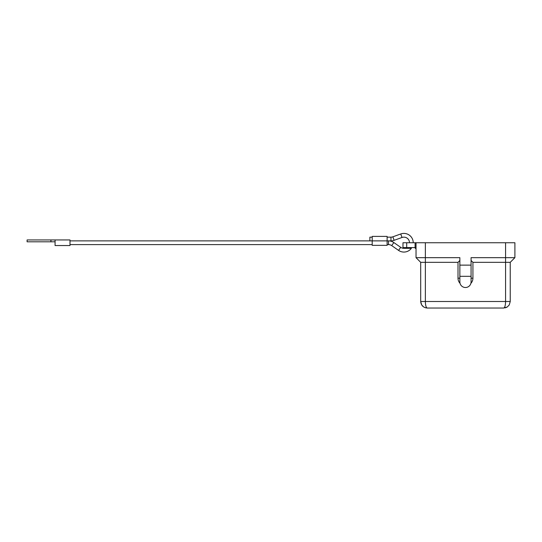 <?xml version="1.0" encoding="UTF-8"?>
<svg xmlns="http://www.w3.org/2000/svg" width="542" height="542" viewBox="0 0 542 542"><rect width="100%" height="100%" fill="white"/><g stroke="black" fill="none" stroke-linecap="round" stroke-linejoin="round"><path stroke-width="0.81" d="M387.117 244.605L388.506 244.605L388.506 240.878A9.329 9.329 0 0 1 393.838 242.552L400.707 247.335A5.596 5.596 0 0 0 403.614 248.331L411.371 248.338A9.329 9.329 0 0 1 398.58 250.397L400.707 247.335M388.506 244.605A5.596 5.596 0 0 1 391.703 245.607L393.838 242.552M413.234 242.741A9.329 9.329 0 0 0 400.741 233.968L392.862 236.813A5.596 5.596 0 0 1 390.965 237.145L390.965 240.878L387.117 240.878L387.117 236.4L372.198 236.4L372.198 240.878L388.506 240.878M392.862 236.813L394.129 240.323A9.329 9.329 0 0 1 390.965 240.878M409.501 242.741A5.596 5.596 0 0 0 402.008 237.477L394.129 240.323M427.225 308.032C426.093 307.639 425.47 305.458 425.362 301.501L420.694 301.501C421.093 305.458 423.268 307.639 427.225 308.032L503.708 308.032L507.258 306.982L509.25 304.956L510.239 301.501L505.571 301.501C505.462 305.458 504.839 307.639 503.708 308.032M425.755 307.863L423.675 306.982L421.683 304.956L420.694 301.501L420.694 262.328L416.032 257.667L420.694 262.328L458.004 262.328L459.867 260.465M471.066 260.465L472.929 262.328L505.571 262.328L505.571 257.667L514.9 257.667L514.9 242.741L505.571 242.741L505.571 257.667L471.066 257.667L471.066 281.915A5.596 5.596 0 0 1 465.463 287.511A5.596 5.596 0 0 1 459.867 281.915L459.867 257.667L425.362 257.667L425.362 301.501L505.571 301.501L505.571 262.328L510.239 262.328L514.9 257.667L510.239 262.328L510.239 301.501M458.004 262.328L458.004 278.182A7.459 7.459 0 0 0 460.05 283.317M470.883 283.317A7.459 7.459 0 0 0 472.929 278.182L472.929 262.328M505.571 242.741L402.977 242.741L402.977 247.592L403.905 248.338M415.097 242.741L415.097 247.592L416.032 247.592L415.287 248.338A0.745 0.745 0 0 1 415.66 248.439L415.816 248.554A0.745 0.745 0 0 0 415.66 248.439M416.032 249.083A0.745 0.745 0 0 0 415.816 248.554M55.081 239.943L55.074 245.54L69.993 245.54L69.993 239.943L27.1 239.943L27.1 241.807L55.074 241.807M372.198 237.145L369.881 237.145L369.881 240.878L372.198 240.878L372.198 245.35L387.117 245.35L387.117 240.878M416.032 242.741L416.032 257.667L425.362 257.667L425.362 242.741M471.066 265.126L459.867 265.126M406.703 242.741L406.703 247.592L415.097 247.592A0.745 0.373 -90 0 0 415.382 248.317A0.745 0.725 180 0 1 416.032 249.035M471.066 276.318L459.867 276.318M400.741 233.968L402.008 237.477M472.929 278.182L471.066 278.182M459.867 278.182L458.004 278.182M402.977 247.592L406.703 247.592A0.745 0.373 90 0 0 407.076 248.338M50.934 239.943L50.934 241.807M69.993 244.605L372.198 244.605M423.675 306.982L421.683 304.956M505.178 307.863L506.899 307.199M507.258 306.982L509.25 304.956M390.965 237.145L387.117 237.145M391.703 245.607L398.58 250.397M69.993 240.878L372.198 240.878"/></g></svg>
